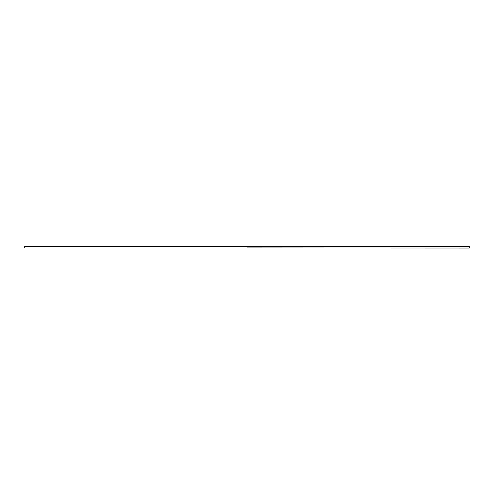 <?xml version="1.0" encoding="UTF-8"?>
<svg xmlns="http://www.w3.org/2000/svg" width="494" height="494" viewBox="0 0 494 494"><rect width="100%" height="100%" fill="white"/><g stroke="black" fill="none" stroke-linecap="round" stroke-linejoin="round"><path stroke-width="0.74" d="M246.969 246.228L469.3 246.265L469.3 246.87L246.969 246.907L247 247.963L469.3 248.05L246.969 247.908M24.7 246.228L24.7 247.908M247.031 246.228L469.3 246.228L247.019 246.265M247.031 247.908L247.031 246.907L469.3 246.87M469.3 246.907L469.3 247.908M246.969 246.037L24.7 246.037M247 247.963L247 246.846M469.3 246.037L247.031 246.037M24.7 246.265L246.981 246.265M24.7 246.907L246.969 246.907M246.981 246.87L24.7 246.87"/></g></svg>
